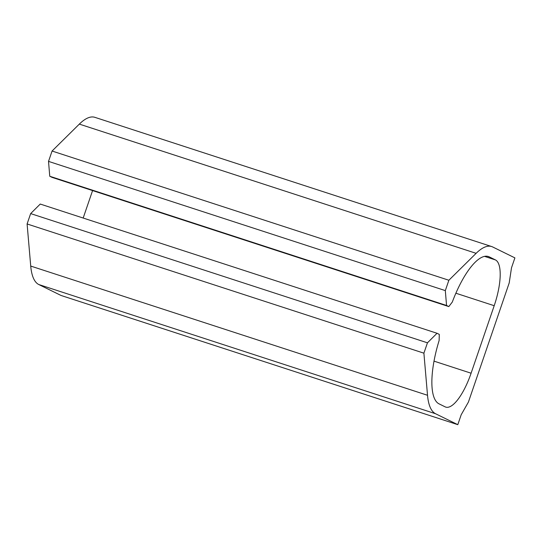 <?xml version="1.0" encoding="UTF-8"?>
<svg xmlns="http://www.w3.org/2000/svg" width="542" height="542" viewBox="0 0 542 542"><rect width="100%" height="100%" fill="white"/><g stroke="black" fill="none" stroke-linecap="round" stroke-linejoin="round"><path stroke-width="0.81" d="M455.876 293.222L494.202 305.702L471.093 373.214A42.012 13.625 108 0 1 445.741 407.096A42.012 13.625 108 0 1 445.158 406.859L438.986 403.824A63.021 20.433 108 0 1 439.122 340.539L439.291 334.38L437.042 333.276L40.243 204.056L30.65 213.595L27.1 223.961L30.725 266.068A73.522 23.841 108 0 0 38.787 284.53L61.002 295.451L457.8 424.671L461.195 414.745L468.423 402.056L509.209 282.924L511.499 267.816L514.9 257.884L492.692 246.969A73.522 23.841 108 0 0 491.662 246.549A73.522 23.841 108 0 0 476.127 253.324L448.864 280.248L52.073 151.028L79.328 124.104L476.127 253.324M491.662 246.549L94.864 117.329A73.522 23.841 108 0 0 79.328 124.104M448.864 280.248L445.321 290.607L48.523 161.387L52.073 151.028M48.523 161.387L49.756 176.258L446.554 305.478L445.321 290.607M446.554 305.478L448.81 306.582L52.012 177.363L49.756 176.258M448.81 306.582L452.299 302.057A63.021 20.433 108 0 1 488.41 256.535A63.021 20.433 108 0 1 489.291 256.894L495.463 259.93A42.012 13.625 108 0 1 494.202 305.702M92.58 190.574L83.177 218.04M30.65 213.595L427.448 342.815L437.042 333.276M27.1 223.961L423.898 353.174L427.448 342.815M30.725 266.068L427.523 395.281L423.898 353.174M427.523 395.281A73.522 23.841 108 0 0 435.585 413.749L457.8 424.671M487.488 256.305L489.291 256.894M484.568 256.38L495.463 259.93M434 361.135L471.093 373.214M38.787 284.53L435.585 413.749"/></g></svg>
